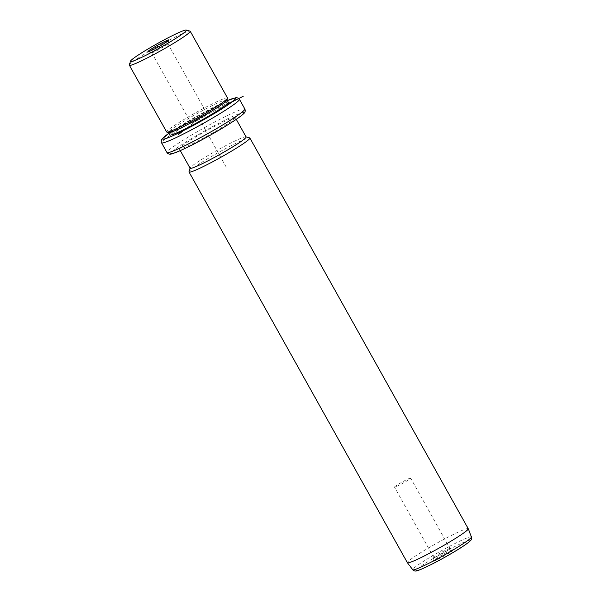 <?xml version="1.0" encoding="UTF-8"?>
<svg xmlns="http://www.w3.org/2000/svg" width="601" height="601" viewBox="0 0 601 601"><rect width="100%" height="100%" fill="white"/><g stroke="black" fill="none" stroke-linecap="round" stroke-linejoin="round"><path stroke-width="0.45" stroke-dasharray="3 2.25" d="M203.904 116.617A9.263 0.714 150.8 0 1 195.618 121.289A9.263 0.714 150.8 0 1 191.035 123.13A9.263 0.714 150.8 0 1 194.341 120.606A9.263 0.714 -29.2 0 1 202.635 115.933A9.263 0.714 -29.2 0 1 207.21 114.092A9.263 0.714 -29.2 0 1 203.904 116.617M167.882 43.715A9.263 0.714 -29.2 0 1 167.882 43.775A9.263 0.714 -29.2 0 1 164.576 46.239A9.263 0.714 150.8 0 1 151.752 52.79A9.263 0.714 150.8 0 1 151.707 52.76A9.263 0.714 150.8 0 1 155.013 50.236A9.263 0.714 -29.2 0 1 163.299 45.563A9.263 0.714 -29.2 0 1 167.882 43.715L207.21 114.092M129.358 65.013A34.85 2.674 150.8 0 1 158.491 45.901A34.85 2.674 150.8 0 1 190.029 31.109M227.516 97.971A34.85 2.674 -29.2 0 0 227.486 97.933A34.85 2.674 -29.2 0 0 195.505 112.793A34.85 2.674 -29.2 0 0 166.665 131.972M226.983 100.082A33.461 2.569 -29.2 0 0 226.975 99.864A33.461 2.569 -29.2 0 0 226.945 99.826A33.461 2.569 -29.2 0 0 196.249 114.092A33.461 2.569 -29.2 0 0 168.565 132.505A33.461 2.569 -29.2 0 0 168.588 132.551A33.461 2.569 -29.2 0 0 168.746 132.633M228.327 102.29A33.461 2.569 -29.2 0 0 228.305 102.253A33.461 2.569 -29.2 0 0 197.609 116.519A33.461 2.569 -29.2 0 0 169.918 134.932M235.224 117.496A32.063 2.457 -29.2 0 0 205.805 131.168A32.063 2.457 -29.2 0 0 179.271 148.815A32.063 2.457 -29.2 0 0 179.301 148.853A32.063 2.457 -29.2 0 0 208.72 135.18A32.063 2.457 -29.2 0 0 235.254 117.533A32.063 2.457 -29.2 0 0 235.224 117.496M246.102 136.945A32.063 2.457 -29.2 0 0 246.072 136.908A32.063 2.457 -29.2 0 0 245.929 136.825A32.063 2.457 -29.2 0 0 216.908 150.438A32.063 2.457 -29.2 0 0 190.111 168.017A32.063 2.457 -29.2 0 0 190.104 168.19M189.037 171.788A34.85 2.674 150.8 0 1 218.163 152.677A34.85 2.674 150.8 0 1 249.7 137.877M468.247 528.707A34.85 2.674 -29.2 0 0 468.217 528.67A34.85 2.674 -29.2 0 0 436.236 543.529A34.85 2.674 -29.2 0 0 407.395 562.716M432.735 561.311A12.058 0.924 -29.2 0 0 443.891 556.12A12.058 0.924 -29.2 0 0 453.763 549.524A12.058 0.924 -29.2 0 0 453.702 549.494A12.058 0.924 -29.2 0 0 442.794 554.61A12.058 0.924 -29.2 0 0 432.72 561.221A12.058 0.924 -29.2 0 0 432.735 561.311M433.809 557.525A9.263 0.714 150.8 0 1 433.802 557.51A9.263 0.714 150.8 0 1 433.802 557.45A9.263 0.714 150.8 0 1 441.54 552.372A9.263 0.714 150.8 0 1 449.931 548.435A9.263 0.714 150.8 0 1 449.969 548.458A9.263 0.714 150.8 0 1 449.976 548.473A9.263 0.714 150.8 0 1 442.313 553.566A9.263 0.714 150.8 0 1 433.809 557.525M410.641 478.088A9.263 0.714 -29.2 0 0 402.137 482.04A9.263 0.714 -29.2 0 0 394.474 487.141A9.263 0.714 -29.2 0 0 394.481 487.148A9.263 0.714 -29.2 0 0 402.978 483.196A9.263 0.714 -29.2 0 0 410.648 478.095A9.263 0.714 -29.2 0 0 410.641 478.088L449.976 548.473M186.701 128.163L199.126 118.615L225.585 105.183M199.126 118.615L226.246 167.146M227.388 100.607A41.822 3.208 -29.2 0 0 168.979 133.257M239.423 99.278A44.609 3.426 -29.2 0 0 239.386 99.225A44.609 3.426 -29.2 0 0 198.458 118.254A44.609 3.426 -29.2 0 0 161.541 142.805M244.847 108.984A44.609 3.426 -29.2 0 0 244.81 108.931A44.609 3.426 -29.2 0 0 203.882 127.96A44.609 3.426 -29.2 0 0 166.965 152.511M243.736 112.718A41.822 3.208 -29.2 0 0 205.031 130.748A41.822 3.208 -29.2 0 0 170.789 153.623M471.439 536.948A33.618 2.577 -29.2 0 0 471.402 536.888A33.618 2.577 -29.2 0 0 440.503 551.252A33.618 2.577 -29.2 0 0 412.737 569.74M470.162 540.329A30.861 2.366 -29.2 0 0 441.6 553.626A30.861 2.366 -29.2 0 0 416.335 570.507M151.707 52.76L191.035 123.13M227.381 100.592L197.789 115.67L168.971 133.234M236.268 119.344L235.254 117.533M180.285 150.633L179.271 148.815M433.802 557.45L432.72 561.221M449.931 548.435L453.702 549.494M433.802 557.51L394.474 487.141M167.882 43.775L168.964 40.012M151.752 52.79L147.981 51.739"/><path stroke-width="0.9" d="M130.477 61.49A32.063 2.457 -29.2 0 0 160.151 47.674A32.063 2.457 -29.2 0 0 186.4 30.133A32.063 2.457 -29.2 0 0 186.25 30.05A32.063 2.457 -29.2 0 0 157.237 43.663A32.063 2.457 -29.2 0 0 130.44 61.242A32.063 2.457 -29.2 0 0 130.477 61.49M152.218 48.411A12.058 0.924 -29.2 0 0 147.981 51.739A12.058 0.924 -29.2 0 0 164.659 43.212A12.058 0.924 -29.2 0 0 168.964 40.012A12.058 0.924 -29.2 0 0 163.359 42.145A12.058 0.924 -29.2 0 0 152.218 48.411M186.25 30.05L190.029 31.109A34.85 2.674 150.8 0 1 190.186 31.192A34.85 2.674 150.8 0 1 190.216 31.237A34.85 2.674 150.8 0 1 161.376 50.416A34.85 2.674 150.8 0 1 129.403 65.284A34.85 2.674 150.8 0 1 129.373 65.239A34.85 2.674 150.8 0 1 129.358 65.013L130.44 61.242M129.373 65.239L166.665 131.972A34.85 2.674 -29.2 0 0 166.695 132.017A34.85 2.674 -29.2 0 0 166.86 132.107A34.85 2.674 -29.2 0 0 198.398 117.308A34.85 2.674 -29.2 0 0 227.524 98.196A34.85 2.674 -29.2 0 0 227.516 97.971L190.216 31.237M166.86 132.107L168.746 132.633A33.461 2.569 -29.2 0 0 199.021 118.427A33.461 2.569 -29.2 0 0 226.983 100.082L227.524 98.196M168.611 132.596L169.918 134.932A33.461 2.569 -29.2 0 0 169.948 134.977A33.461 2.569 -29.2 0 0 200.644 120.703A33.461 2.569 -29.2 0 0 228.327 102.29L227.02 99.946M190.104 168.19A32.063 2.457 -29.2 0 0 190.119 168.227A32.063 2.457 -29.2 0 0 190.149 168.265A32.063 2.457 -29.2 0 0 219.568 154.592A32.063 2.457 -29.2 0 0 246.102 136.945L236.268 119.344M246.057 136.863L249.7 137.877A34.85 2.674 150.8 0 1 249.866 137.967A34.85 2.674 150.8 0 1 249.888 138.012A34.85 2.674 150.8 0 1 221.048 157.192A34.85 2.674 150.8 0 1 189.075 172.059A34.85 2.674 150.8 0 1 189.045 172.014A34.85 2.674 150.8 0 1 189.037 171.788L190.074 168.145M412.744 569.756A33.618 2.577 -29.2 0 0 412.759 569.771A33.618 2.577 -29.2 0 0 443.448 555.519A33.618 2.577 -29.2 0 0 471.439 536.948L471.357 539.352C471.868 539.465 469.171 543.086 452.485 552.852C438.407 561.199 421.504 569.725 417.177 570.687C415.689 571.333 414.277 571.093 412.925 569.966L412.744 569.756A33.618 2.577 -29.2 0 0 412.744 569.756L407.41 562.739A34.85 2.674 -29.2 0 0 407.41 562.739A34.85 2.674 -29.2 0 0 407.425 562.754A34.85 2.674 -29.2 0 0 439.241 547.984A34.85 2.674 -29.2 0 0 468.254 528.73A34.85 2.674 -29.2 0 0 468.247 528.707L249.888 138.012M225.585 105.183L243.232 96.235M186.701 128.163L178.422 134.526M168.979 133.257A41.822 3.208 -29.2 0 0 162.653 139.064A41.822 3.208 -29.2 0 0 201.358 121.041A41.822 3.208 -29.2 0 0 235.6 98.158A41.822 3.208 -29.2 0 0 227.388 100.607M168.971 133.234L161.752 139.364L161.166 141.025L161.541 142.805A44.609 3.426 -29.2 0 0 161.579 142.858A44.609 3.426 -29.2 0 0 202.507 123.829A44.609 3.426 -29.2 0 0 239.423 99.278L238.086 98.016L236.088 97.67L227.381 100.592M244.847 108.984C245.636 110.922 245.178 112.53 243.488 113.799C241.031 116.632 225.555 126.713 208.592 136.111C192.733 145.044 180.48 150.964 171.833 153.856C170.03 154.449 168.543 154.187 167.379 153.082L166.965 152.511A44.609 3.426 -29.2 0 0 167.003 152.564A44.609 3.426 -29.2 0 0 207.931 133.535A44.609 3.426 -29.2 0 0 244.847 108.984L239.423 99.278M170.789 153.623A41.822 3.208 -29.2 0 0 209.494 135.601A41.822 3.208 -29.2 0 0 243.736 112.718M416.335 570.507A30.861 2.366 -29.2 0 0 444.89 557.21A30.861 2.366 -29.2 0 0 470.162 540.329M166.965 152.511L161.541 142.805M190.119 168.227L180.285 150.633M407.395 562.716L189.045 172.014M471.439 536.948L468.254 528.73"/></g></svg>
